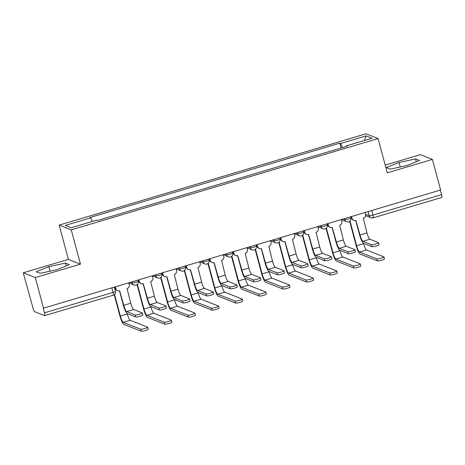 <?xml version="1.0" encoding="UTF-8"?>
<svg xmlns="http://www.w3.org/2000/svg" width="465" height="465" viewBox="0 0 465 465"><rect width="100%" height="100%" fill="white"/><g stroke="black" fill="none" stroke-linecap="round" stroke-linejoin="round"><path stroke-width="0.7" d="M23.25 272.816L35.317 277.576L43.518 308.179L440.611 190.022L432.409 159.419L387.281 172.846L378.092 138.553L366.025 133.798L59.195 225.095L68.378 259.389L23.25 272.816L33.079 308.324A3.214 0.605 -106.6 0 0 34.608 311.678L44.564 315.607A3.214 0.605 -106.6 0 0 44.657 315.613A3.214 0.605 -106.6 0 0 44.442 312.805L113.047 292.392A3.214 0.459 -15 0 0 115.454 291.282L114.332 287.108M432.409 159.419L420.343 154.659L385.206 165.116M35.317 277.576L80.451 264.149L71.261 229.855L378.092 138.553M43.518 308.179L43.169 308.039L44.442 312.805M440.32 190.109L441.535 194.649A3.214 0.605 73.4 0 1 441.75 197.456L373.145 217.87A3.214 0.605 -106.6 0 0 372.93 215.063L441.535 194.649M317.473 155.031L327.575 152.026M303.947 159.059L293.956 162.035M280.325 166.086L270.328 169.062M256.697 173.119L246.7 176.096M233.07 180.147L223.078 183.123M209.448 187.18L199.45 190.15M185.82 194.207L175.822 197.183M162.198 201.24L152.2 204.211M138.57 208.268L128.572 211.244M114.942 215.301L104.951 218.271M342.502 147.585L340.63 143.482L366.071 135.914L371.983 138.245L346.541 145.812L346.565 146.376M340.63 143.482L339.805 143.156L89.914 217.51L90.745 217.835L65.298 225.409L71.209 227.74L96.656 220.166L97.481 220.497L347.367 146.138L346.541 145.812M59.195 225.095L71.261 229.855M390.245 169.144L406.823 165.569L419.476 160.448L415.559 158.902L398.982 162.477L386.328 167.598L390.245 169.144M68.378 259.389L80.451 264.149M40.106 273.333L56.678 269.758L69.332 264.637L65.414 263.091L48.837 266.666L36.183 271.787L40.106 273.333M341.101 148.004L339.805 143.156M90.745 217.835L92.384 221.439M366.071 135.914L364.461 140.482M400.191 166.999L398.982 162.477M416.315 161.727L415.559 158.902M50.051 271.188L48.837 266.666M66.17 265.916L65.414 263.091M378.551 242.684L379.085 244.683A3.697 0.529 165 0 1 375.987 246.055A3.697 0.529 165 0 1 372.029 246.677L371.494 244.677A3.697 0.529 -15 0 0 375.453 244.055A3.697 0.529 -15 0 0 378.551 242.684A3.697 0.529 -15 0 0 378.458 242.608L369.855 239.213A6.033 1.128 73.4 0 1 366.995 232.924L363.305 218.248A3.214 3.127 111.5 0 0 365.513 214.272L365.037 212.511M355.731 220.497L359.567 234.819A8.12 1.517 -106.6 0 0 363.427 243.288L372.029 246.677M351.557 216.521L352.034 218.283A3.214 3.127 111.5 0 0 353.882 220.375L353.423 220.195A3.214 3.127 -68.5 0 1 351.575 218.102L351.18 216.632M353.882 220.375A3.214 3.127 111.5 0 0 355.882 220.457L360.026 234.999A6.033 1.128 73.4 0 0 362.892 241.289L371.494 244.677M383.939 256.913L384.474 258.912A3.697 0.529 165 0 1 381.376 260.284A3.697 0.529 165 0 1 377.417 260.906L376.877 258.906A3.697 0.529 -15 0 0 380.835 258.284A3.697 0.529 -15 0 0 383.939 256.913A3.697 0.529 -15 0 0 383.846 256.831L366.449 249.972A6.033 1.128 73.4 0 1 363.584 243.683L363.479 243.305M376.877 258.906L359.48 252.047A6.033 1.128 73.4 0 1 356.614 245.758L350 221.067M349.663 221.346L356.155 245.578A8.12 1.517 -106.6 0 0 360.015 254.041L377.417 260.906M354.923 249.717L355.463 251.716A3.697 0.529 165 0 1 352.36 253.088A3.697 0.529 165 0 1 348.401 253.71L347.867 251.71A3.697 0.529 -15 0 0 351.825 251.088A3.697 0.529 -15 0 0 354.923 249.717A3.697 0.529 -15 0 0 354.836 249.635L346.233 246.241A6.033 1.128 73.4 0 1 343.368 239.957L339.683 225.281A3.214 3.127 111.5 0 0 341.885 221.305L341.415 219.538M332.109 227.53L335.945 241.847A8.12 1.517 -106.6 0 0 339.799 250.315L348.401 253.71M327.935 223.549L328.406 225.316A3.214 3.127 111.5 0 0 330.255 227.402L329.795 227.222A3.214 3.127 -68.5 0 1 327.947 225.136L327.552 223.665M330.255 227.402A3.214 3.127 111.5 0 0 332.26 227.49L336.398 242.027A6.033 1.128 73.4 0 0 339.264 248.316L347.867 251.71M331.301 256.744L331.836 258.743A3.697 0.529 165 0 1 328.738 260.115A3.697 0.529 165 0 1 324.779 260.737L324.245 258.738A3.697 0.529 -15 0 0 328.203 258.116A3.697 0.529 -15 0 0 331.301 256.744A3.697 0.529 -15 0 0 331.208 256.663L322.605 253.274A6.033 1.128 73.4 0 1 319.74 246.985L316.055 232.308A3.214 3.127 111.5 0 0 318.258 228.332L317.787 226.571M308.481 234.558L312.317 248.88A8.12 1.517 -106.6 0 0 316.177 257.343L324.779 260.737M304.308 230.582L304.778 232.343A3.214 3.127 111.5 0 0 306.627 234.436L306.173 234.255A3.214 3.127 -68.5 0 1 304.325 232.163L303.93 230.692M306.627 234.436A3.214 3.127 111.5 0 0 308.632 234.517L312.776 249.06A6.033 1.128 73.4 0 0 315.642 255.349L324.245 258.738M360.311 263.94L360.846 265.939A3.697 0.529 165 0 1 357.748 267.311A3.697 0.529 165 0 1 353.789 267.933L353.255 265.934A3.697 0.529 -15 0 0 357.213 265.312A3.697 0.529 -15 0 0 360.311 263.94A3.697 0.529 -15 0 0 360.218 263.864L342.821 257A6.033 1.128 73.4 0 1 339.956 250.716L339.857 250.339M353.255 265.934L335.852 259.075A6.033 1.128 73.4 0 1 332.992 252.786L326.372 228.1M326.041 228.373L332.533 252.605A8.12 1.517 -106.6 0 0 336.393 261.074L353.789 267.933M336.683 270.973L337.218 272.972A3.697 0.529 165 0 1 334.12 274.344A3.697 0.529 165 0 1 330.162 274.966L329.627 272.967A3.697 0.529 -15 0 0 333.585 272.345A3.697 0.529 -15 0 0 336.683 270.973A3.697 0.529 -15 0 0 336.596 270.892L319.193 264.033A6.033 1.128 73.4 0 1 316.328 257.744L316.229 257.366M329.627 272.967L312.23 266.102A6.033 1.128 73.4 0 1 309.365 259.819L302.75 235.127M302.413 235.406L308.905 259.639A8.12 1.517 -106.6 0 0 312.765 268.102L330.162 274.966M307.673 263.777L308.208 265.771A3.697 0.529 165 0 1 305.11 267.148A3.697 0.529 165 0 1 301.151 267.764L300.617 265.771A3.697 0.529 -15 0 0 304.575 265.149A3.697 0.529 -15 0 0 307.673 263.777A3.697 0.529 -15 0 0 307.586 263.696L298.983 260.301A6.033 1.128 73.4 0 1 296.118 254.018L292.427 239.341A3.214 3.127 111.5 0 0 294.636 235.36L294.159 233.599M284.853 241.591L288.689 255.907A8.12 1.517 -106.6 0 0 292.549 264.376L301.151 267.764M280.68 237.609L281.156 239.376A3.214 3.127 111.5 0 0 283.005 241.463L282.546 241.283A3.214 3.127 -68.5 0 1 280.697 239.19L280.302 237.72M283.005 241.463A3.214 3.127 111.5 0 0 285.01 241.55L289.149 256.087A6.033 1.128 73.4 0 0 292.014 262.376L300.617 265.771M284.051 270.804L284.586 272.804A3.697 0.529 165 0 1 281.488 274.176A3.697 0.529 165 0 1 277.529 274.798L276.989 272.798A3.697 0.529 -15 0 0 280.947 272.176A3.697 0.529 -15 0 0 284.051 270.804A3.697 0.529 -15 0 0 283.958 270.723L275.356 267.334A6.033 1.128 73.4 0 1 272.49 261.045L268.805 246.369A3.214 3.127 111.5 0 0 271.008 242.393L270.537 240.626M261.231 248.618L265.067 262.94A8.12 1.517 -106.6 0 0 268.927 271.403L277.529 274.798M257.058 244.637L257.529 246.404A3.214 3.127 111.5 0 0 259.377 248.496L258.924 248.316A3.214 3.127 -68.5 0 1 257.069 246.223L256.68 244.753M259.377 248.496A3.214 3.127 111.5 0 0 261.382 248.577L265.527 263.12A6.033 1.128 73.4 0 0 268.386 269.404L276.989 272.798M260.423 277.832L260.958 279.831A3.697 0.529 165 0 1 257.86 281.209A3.697 0.529 165 0 1 253.902 281.825L253.367 279.825A3.697 0.529 -15 0 0 257.325 279.209A3.697 0.529 -15 0 0 260.423 277.832A3.697 0.529 -15 0 0 260.33 277.756L251.728 274.362A6.033 1.128 73.4 0 1 248.862 268.078L245.177 253.402A3.214 3.127 111.5 0 0 247.38 249.42L246.909 247.659M237.603 255.651L241.44 269.967A8.12 1.517 -106.6 0 0 245.299 278.436L253.902 281.825M233.43 251.67L233.901 253.431A3.214 3.127 111.5 0 0 235.755 255.523L235.296 255.343A3.214 3.127 -68.5 0 1 233.447 253.251L233.052 251.78M235.755 255.523A3.214 3.127 111.5 0 0 237.755 255.611L241.899 270.148A6.033 1.128 73.4 0 0 244.764 276.437L253.367 279.825M313.061 278L313.596 280A3.697 0.529 165 0 1 310.498 281.372A3.697 0.529 165 0 1 306.54 281.993L306.005 279.994A3.697 0.529 -15 0 0 309.963 279.372A3.697 0.529 -15 0 0 313.061 278A3.697 0.529 -15 0 0 312.968 277.919L295.571 271.06A6.033 1.128 73.4 0 1 292.706 264.777L292.601 264.399M306.005 279.994L288.602 273.135A6.033 1.128 73.4 0 1 285.737 266.846L279.122 242.155M278.791 242.434L285.283 266.666A8.12 1.517 -106.6 0 0 289.137 275.135L306.54 281.993M289.433 285.033L289.968 287.027A3.697 0.529 165 0 1 286.87 288.405A3.697 0.529 165 0 1 282.912 289.027L282.377 287.027A3.697 0.529 -15 0 0 286.335 286.405A3.697 0.529 -15 0 0 289.433 285.033A3.697 0.529 -15 0 0 289.346 284.952L271.944 278.093A6.033 1.128 73.4 0 1 269.078 271.804L268.979 271.426M282.377 287.027L264.98 280.163A6.033 1.128 73.4 0 1 262.115 273.879L255.494 249.188M255.163 249.467L261.656 273.699A8.12 1.517 -106.6 0 0 265.515 282.162L282.912 289.027M265.806 292.061L266.346 294.06A3.697 0.529 165 0 1 263.248 295.432A3.697 0.529 165 0 1 259.29 296.054L258.749 294.054A3.697 0.529 -15 0 0 262.708 293.432A3.697 0.529 -15 0 0 265.806 292.061A3.697 0.529 -15 0 0 265.718 291.979L248.316 285.121A6.033 1.128 73.4 0 1 245.456 278.837L245.351 278.459M258.749 294.054L241.352 287.196A6.033 1.128 73.4 0 1 238.487 280.906L231.872 256.215M231.535 256.494L238.028 280.726A8.12 1.517 -106.6 0 0 241.887 289.195L259.29 296.054M236.795 284.865L237.33 286.864A3.697 0.529 165 0 1 234.232 288.236A3.697 0.529 165 0 1 230.274 288.858L229.739 286.858A3.697 0.529 -15 0 0 233.697 286.237A3.697 0.529 -15 0 0 236.795 284.865A3.697 0.529 -15 0 0 236.708 284.783L228.106 281.395A6.033 1.128 73.4 0 1 225.24 275.106L221.549 260.429A3.214 3.127 111.5 0 0 223.758 256.453L223.281 254.686M213.976 262.679L217.818 277.001A8.12 1.517 -106.6 0 0 221.671 285.464L230.274 288.858M209.808 258.697L210.279 260.464A3.214 3.127 111.5 0 0 212.127 262.556L211.668 262.376A3.214 3.127 -68.5 0 1 209.82 260.284L209.424 258.813M212.127 262.556A3.214 3.127 111.5 0 0 214.132 262.638L218.271 277.181A6.033 1.128 73.4 0 0 221.137 283.464L229.739 286.858M242.184 299.088L242.718 301.088A3.697 0.529 165 0 1 239.62 302.465A3.697 0.529 165 0 1 235.662 303.081L235.127 301.082A3.697 0.529 -15 0 0 239.086 300.466A3.697 0.529 -15 0 0 242.184 299.088A3.697 0.529 -15 0 0 242.091 299.012L224.694 292.154A6.033 1.128 73.4 0 1 221.828 285.865L221.729 285.487M235.127 301.082L217.725 294.223A6.033 1.128 73.4 0 1 214.859 287.94L208.244 263.248M207.913 263.527L214.406 287.759A8.12 1.517 -106.6 0 0 218.259 296.222L235.662 303.081M213.173 291.892L213.708 293.892A3.697 0.529 165 0 1 210.61 295.269A3.697 0.529 165 0 1 206.652 295.885L206.117 293.886A3.697 0.529 -15 0 0 210.075 293.27A3.697 0.529 -15 0 0 213.173 291.892A3.697 0.529 -15 0 0 213.08 291.817L204.478 288.422A6.033 1.128 73.4 0 1 201.612 282.139L197.927 267.462A3.214 3.127 111.5 0 0 200.13 263.481L199.659 261.719M190.354 269.712L194.19 284.028A8.12 1.517 -106.6 0 0 198.049 292.497L206.652 295.885M186.18 265.73L186.651 267.491A3.214 3.127 111.5 0 0 188.499 269.584L188.046 269.404A3.214 3.127 -68.5 0 1 186.198 267.311L185.802 265.841M188.499 269.584A3.214 3.127 111.5 0 0 190.505 269.665L194.649 284.208A6.033 1.128 73.4 0 0 197.515 290.497L206.117 293.886M218.556 306.121L219.091 308.121A3.697 0.529 165 0 1 215.993 309.492A3.697 0.529 165 0 1 212.034 310.114L211.499 308.115A3.697 0.529 -15 0 0 215.458 307.493A3.697 0.529 -15 0 0 218.556 306.121A3.697 0.529 -15 0 0 218.469 306.04L201.066 299.181A6.033 1.128 73.4 0 1 198.2 292.892L198.102 292.514M211.499 308.115L194.103 301.256A6.033 1.128 73.4 0 1 191.237 294.967L184.622 270.275M184.285 270.554L190.778 294.787A8.12 1.517 -106.6 0 0 194.637 303.256L212.034 310.114M189.546 298.925L190.08 300.925A3.697 0.529 165 0 1 186.982 302.297A3.697 0.529 165 0 1 183.024 302.918L182.489 300.919A3.697 0.529 -15 0 0 186.448 300.297A3.697 0.529 -15 0 0 189.546 298.925A3.697 0.529 -15 0 0 189.458 298.844L180.85 295.455A6.033 1.128 73.4 0 1 177.99 289.166L174.299 274.49A3.214 3.127 111.5 0 0 176.508 270.514L176.032 268.747M166.726 276.739L170.562 291.061A8.12 1.517 -106.6 0 0 174.422 299.524L183.024 302.918M162.552 272.757L163.029 274.524A3.214 3.127 111.5 0 0 164.877 276.617L164.418 276.437A3.214 3.127 -68.5 0 1 162.57 274.344L162.175 272.874M164.877 276.617A3.214 3.127 111.5 0 0 166.883 276.698L171.021 291.241A6.033 1.128 73.4 0 0 173.887 297.524L182.489 300.919M194.934 313.148L195.469 315.148A3.697 0.529 165 0 1 192.37 316.525A3.697 0.529 165 0 1 188.412 317.142L187.877 315.142A3.697 0.529 -15 0 0 191.83 314.526A3.697 0.529 -15 0 0 194.934 313.148A3.697 0.529 -15 0 0 194.841 313.073L177.444 306.214A6.033 1.128 73.4 0 1 174.578 299.925L174.474 299.547M187.877 315.142L170.475 308.283A6.033 1.128 73.4 0 1 167.609 302L160.995 277.309M160.657 277.588L167.15 301.82A8.12 1.517 -106.6 0 0 171.01 310.283L188.412 317.142M165.918 305.953L166.458 307.952A3.697 0.529 165 0 1 163.36 309.33A3.697 0.529 165 0 1 159.402 309.946L158.861 307.946A3.697 0.529 -15 0 0 162.82 307.33A3.697 0.529 -15 0 0 165.918 305.953A3.697 0.529 -15 0 0 165.831 305.877L157.228 302.483A6.033 1.128 73.4 0 1 154.363 296.193L150.677 281.517A3.214 3.127 111.5 0 0 152.88 277.541L152.41 275.78M143.104 283.766L146.94 298.088A8.12 1.517 -106.6 0 0 150.794 306.557L159.402 309.946M138.93 279.791L139.401 281.552A3.214 3.127 111.5 0 0 141.25 283.644L140.79 283.464A3.214 3.127 -68.5 0 1 138.942 281.372L138.547 279.901M141.25 283.644A3.214 3.127 111.5 0 0 143.255 283.726L147.393 298.268A6.033 1.128 73.4 0 0 150.259 304.558L158.861 307.946M171.306 320.182L171.841 322.181A3.697 0.529 165 0 1 168.743 323.553A3.697 0.529 165 0 1 164.784 324.175L164.25 322.175A3.697 0.529 -15 0 0 168.208 321.553A3.697 0.529 -15 0 0 171.306 320.182A3.697 0.529 -15 0 0 171.213 320.1L153.816 313.241A6.033 1.128 73.4 0 1 150.951 306.952L150.852 306.575M164.25 322.175L146.847 315.317A6.033 1.128 73.4 0 1 143.987 309.027L137.367 284.336M137.036 284.615L143.528 308.847A8.12 1.517 -106.6 0 0 147.388 317.316L164.784 324.175M142.296 312.986L142.831 314.985A3.697 0.529 165 0 1 139.733 316.357A3.697 0.529 165 0 1 135.774 316.979L135.239 314.979A3.697 0.529 -15 0 0 139.198 314.357A3.697 0.529 -15 0 0 142.296 312.986A3.697 0.529 -15 0 0 142.203 312.904L133.6 309.516A6.033 1.128 73.4 0 1 130.735 303.226L127.05 288.55A3.214 3.127 111.5 0 0 129.253 284.574L128.782 282.807M119.476 290.799L123.312 305.121A8.12 1.517 -106.6 0 0 127.172 313.584L135.774 316.979M115.303 286.818L115.773 288.585A3.214 3.127 111.5 0 0 117.622 290.677L117.168 290.497A3.214 3.127 -68.5 0 1 115.32 288.405L114.925 286.934M117.622 290.677A3.214 3.127 111.5 0 0 119.627 290.759L123.771 305.302A6.033 1.128 73.4 0 0 126.637 311.585L135.239 314.979M147.678 327.209L148.213 329.208A3.697 0.529 165 0 1 145.115 330.586A3.697 0.529 165 0 1 141.157 331.202L140.622 329.203A3.697 0.529 -15 0 0 144.58 328.586A3.697 0.529 -15 0 0 147.678 327.209A3.697 0.529 -15 0 0 147.591 327.133L130.188 320.269A6.033 1.128 73.4 0 1 127.323 313.985L127.224 313.608M140.622 329.203L123.225 322.344A6.033 1.128 73.4 0 1 120.359 316.055L114.57 294.444M114.233 294.723L119.9 315.875A8.12 1.517 -106.6 0 0 123.76 324.343L141.157 331.202M130.531 282.29L132.118 282.912A3.214 0.459 -15 0 0 135.85 282.29A3.214 0.459 -15 0 0 138.256 281.18L137.96 280.075M154.159 275.257L155.746 275.885A3.214 0.459 -15 0 0 159.478 275.257A3.214 0.459 -15 0 0 161.878 274.147L161.588 273.048M177.787 268.229L179.368 268.851A3.214 0.459 -15 0 0 183.1 268.229A3.214 0.459 -15 0 0 185.506 267.119L185.21 266.015M201.409 261.196L202.996 261.824A3.214 0.459 -15 0 0 206.727 261.196A3.214 0.459 -15 0 0 209.134 260.086L208.837 258.988M225.037 254.169L226.624 254.791A3.214 0.459 -15 0 0 230.355 254.169A3.214 0.459 -15 0 0 232.756 253.059L232.459 251.96M248.665 247.136L250.246 247.764A3.214 0.459 -15 0 0 253.977 247.136A3.214 0.459 -15 0 0 256.384 246.026L256.087 244.927M272.287 240.109L273.873 240.731A3.214 0.459 -15 0 0 277.605 240.109A3.214 0.459 -15 0 0 280.006 238.998L279.715 237.9M295.914 233.075L297.495 233.703A3.214 0.459 -15 0 0 301.233 233.075A3.214 0.459 -15 0 0 303.633 231.965L303.337 230.867M319.536 226.048L321.123 226.67A3.214 0.459 -15 0 0 324.855 226.048A3.214 0.459 -15 0 0 327.261 224.938L326.965 223.839M343.164 219.015L344.751 219.643A3.214 0.459 -15 0 0 348.483 219.021A3.214 0.459 -15 0 0 350.883 217.911L350.593 216.806M365.496 214.231L369.198 215.69A3.214 0.459 -15 0 0 372.93 215.063L371.715 210.523M368.1 211.598L369.198 215.69A3.214 3.127 -68.5 0 0 371.047 217.777A3.214 3.214 0 0 0 373.145 217.87A3.214 0.605 -106.6 0 1 373.052 217.864A3.214 3.127 -68.5 0 1 371.047 217.777L365.583 215.626M131.845 281.895L132.118 282.912A3.214 3.127 111.5 0 0 133.966 285.004A3.214 3.214 0 0 0 138.256 281.18M155.473 274.867L155.746 275.885A3.214 3.127 111.5 0 0 157.594 277.971A3.214 3.214 0 0 0 161.878 274.147M179.095 267.834L179.368 268.851A3.214 3.127 111.5 0 0 181.216 270.944A3.214 3.214 0 0 0 185.506 267.119M202.723 260.807L202.996 261.824A3.214 3.127 111.5 0 0 204.844 263.911A3.214 3.214 0 0 0 209.134 260.086M226.35 253.78L226.624 254.791A3.214 3.127 111.5 0 0 228.472 256.883A3.214 3.214 0 0 0 232.756 253.059M249.972 246.746L250.246 247.764A3.214 3.127 111.5 0 0 252.094 249.856A3.214 3.214 0 0 0 256.384 246.026M273.6 239.719L273.873 240.731A3.214 3.127 111.5 0 0 275.722 242.823A3.214 3.214 0 0 0 280.006 238.998M297.228 232.686L297.495 233.703A3.214 3.127 111.5 0 0 299.344 235.796A3.214 3.214 0 0 0 303.633 231.965M320.85 225.659L321.123 226.67A3.214 3.127 111.5 0 0 322.972 228.763A3.214 3.214 0 0 0 327.261 224.938M344.478 218.626L344.751 219.643A3.214 3.127 111.5 0 0 346.599 221.735A3.214 3.214 0 0 0 350.883 217.911M111.833 287.852L113.047 292.392A3.214 0.605 -106.6 0 1 113.262 295.199A3.214 3.214 0 0 0 115.454 291.282M113.169 295.194A3.214 0.605 -106.6 0 0 113.262 295.199L44.657 315.613M366.995 232.924L360.026 234.999M352.034 218.283L351.575 218.102M369.855 239.213L362.892 241.289M356.614 245.758L363.584 243.683M359.48 252.047L366.449 249.972M343.368 239.957L336.398 242.027M328.406 225.316L327.947 225.136M346.233 246.241L339.264 248.316M319.74 246.985L312.776 249.06M304.778 232.343L304.325 232.163M322.605 253.274L315.642 255.349M332.992 252.786L339.956 250.716M335.852 259.075L342.821 257M309.365 259.819L316.328 257.744M312.23 266.102L319.193 264.033M296.118 254.018L289.149 256.087M281.156 239.376L280.697 239.19M298.983 260.301L292.014 262.376M272.49 261.045L265.527 263.12M257.529 246.404L257.069 246.223M275.356 267.334L268.386 269.404M248.862 268.078L241.899 270.148M233.901 253.431L233.447 253.251M251.728 274.362L244.764 276.437M285.737 266.846L292.706 264.777M288.602 273.135L295.571 271.06M262.115 273.879L269.078 271.804M264.98 280.163L271.944 278.093M238.487 280.906L245.456 278.837M241.352 287.196L248.316 285.121M225.24 275.106L218.271 277.181M210.279 260.464L209.82 260.284M228.106 281.395L221.137 283.464M214.859 287.94L221.828 285.865M217.725 294.223L224.694 292.154M201.612 282.139L194.649 284.208M186.651 267.491L186.198 267.311M204.478 288.422L197.515 290.497M191.237 294.967L198.2 292.892M194.103 301.256L201.066 299.181M177.99 289.166L171.021 291.241M163.029 274.524L162.57 274.344M180.85 295.455L173.887 297.524M167.609 302L174.578 299.925M170.475 308.283L177.444 306.214M154.363 296.193L147.393 298.268M139.401 281.552L138.942 281.372M157.228 302.483L150.259 304.558M143.987 309.027L150.951 306.952M146.847 315.317L153.816 313.241M130.735 303.226L123.771 305.302M115.773 288.585L115.32 288.405M133.6 309.516L126.637 311.585M120.359 316.055L127.323 313.985M123.225 322.344L130.188 320.269M341.455 219.707L346.599 221.735M317.833 226.734L322.972 228.763M294.206 233.767L299.344 235.796M270.578 240.794L275.722 242.823M246.956 247.828L252.094 249.856M223.328 254.855L228.472 256.883M199.706 261.888L204.844 263.911M176.078 268.915L181.216 270.944M152.45 275.948L157.594 277.971M128.828 282.976L133.966 285.004"/></g></svg>
